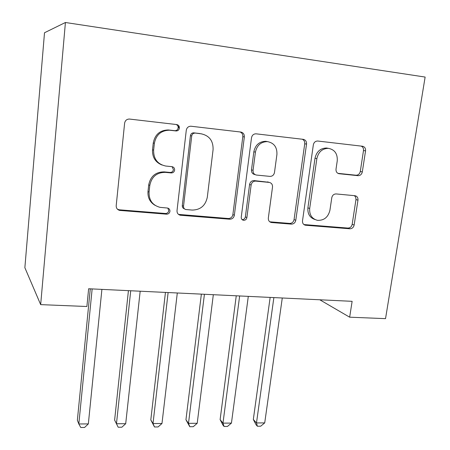 <?xml version="1.0" encoding="UTF-8"?>
<svg xmlns="http://www.w3.org/2000/svg" width="450" height="450" viewBox="0 0 450 450"><rect width="100%" height="100%" fill="white"/><g stroke="black" fill="none" stroke-linecap="round" stroke-linejoin="round"><path stroke-width="0.67" d="M179.409 128.109C179.449 126.152 178.554 124.971 176.732 124.566L129.352 119.042C126.709 119.138 125.134 120.527 124.616 123.199L116.201 205.633C116.151 208.125 117.304 209.717 119.661 210.409L166.596 214.178C168.435 214.138 169.549 213.193 169.942 211.343C169.999 209.61 169.211 208.513 167.591 208.058L159.986 207.343C152.505 205.256 148.866 200.183 149.062 192.122L149.794 185.406C151.605 176.766 156.774 172.417 165.313 172.361L171.259 172.935C173.109 172.924 174.234 171.973 174.634 170.094C174.673 168.216 173.812 167.068 172.041 166.669L165.69 166.033C157.528 164.199 153.506 158.906 153.63 150.159L154.373 143.319C156.088 134.82 161.106 130.449 169.419 130.207L176.141 130.961C177.941 130.911 179.032 129.96 179.409 128.109M161.938 164.998C155.362 162.281 152.224 157.213 152.522 149.794L153.259 142.987C154.963 134.533 159.958 130.185 168.227 129.949L174.915 130.697C176.709 130.646 177.795 129.701 178.172 127.862C178.251 126.259 177.593 125.139 176.186 124.498M117.512 209.273L119.272 209.801L165.442 213.491C167.271 213.452 168.384 212.507 168.773 210.667L167.861 208.119M155.143 205.386C150.002 202.348 147.617 197.736 147.988 191.542L148.714 184.86C150.514 176.265 155.661 171.939 164.154 171.883L170.078 172.451C171.917 172.44 173.036 171.501 173.43 169.633L172.086 166.674M357.986 175.68C360.264 175.657 361.704 174.403 362.312 171.917L365.552 150.874C365.721 148.309 364.697 146.768 362.486 146.25L317.649 141.019C315.343 141.097 313.903 142.38 313.335 144.877L302.507 220.815C302.361 223.183 303.328 224.651 305.404 225.225L349.858 228.786C352.114 228.713 353.543 227.464 354.144 225.023L357.969 200.16C358.138 197.713 357.159 196.234 355.039 195.722L336.15 193.933C333.838 193.972 332.381 195.238 331.785 197.73L329.929 210.246C328.168 217.254 324.011 220.618 317.469 220.331C311.889 218.835 309.296 214.881 309.684 208.485L316.856 158.614C318.409 151.937 322.262 148.517 328.421 148.348C334.699 149.591 337.641 153.754 337.247 160.836L336.015 169.144C335.869 171.709 336.915 173.233 339.148 173.728L357.986 175.68L355.978 175.219C358.245 175.202 359.679 173.953 360.287 171.472L363.499 150.536C363.69 148.359 362.908 146.88 361.142 146.093M339.148 173.728L338.332 173.537L339.148 173.728M352.131 301.326L88.633 288.754L86.895 306.506L40.669 304.627L65.419 22.5L425.132 77.062L385.532 318.645L349.656 317.188L352.131 301.326M244.344 136.952C244.44 134.241 243.259 132.604 240.795 132.041L190.884 126.219C188.347 126.309 186.817 127.665 186.278 130.281L177.024 210.589C176.94 213.047 178.031 214.599 180.304 215.246L229.736 219.212C232.234 219.15 233.769 217.834 234.343 215.263L244.344 136.952L242.809 136.665C242.949 134.364 242.027 132.795 240.047 131.957M256.162 133.836L303.244 139.337C305.572 139.871 306.669 141.457 306.54 144.096L295.791 220.269C295.2 222.773 293.721 224.055 291.347 224.123L271.333 222.508C269.201 221.912 268.2 220.421 268.329 218.031L272.514 187.059C272.632 184.506 271.541 182.953 269.241 182.413L255.724 181.102C253.249 181.125 251.719 182.436 251.134 185.029L246.887 217.575C246.42 219.493 245.267 220.399 243.416 220.286C241.898 219.859 241.172 218.801 241.256 217.119L251.511 137.773C252.067 135.219 253.553 133.903 255.971 133.819L256.162 133.836M65.419 22.5L44.505 32.749L24.868 267.699L40.669 304.627M178.56 127.941L178.808 125.786M319.798 299.784L349.656 317.188M178.504 214.391L228.296 218.514C230.782 218.453 232.307 217.142 232.881 214.583L242.809 136.665M195.086 133.127L194.963 133.116C193.185 133.166 192.099 134.106 191.722 135.945L183.527 206.257C183.465 207.99 184.241 209.081 185.844 209.531L192.234 210.071C200.464 209.897 205.487 205.627 207.304 197.252L213.081 149.664C213.334 140.934 209.402 135.653 201.274 133.83L193.652 132.84C191.88 132.891 190.806 133.83 190.423 135.664L191.722 135.945M184.455 208.834C182.947 208.339 182.222 207.264 182.289 205.611L190.423 135.664M201.718 133.892L201.274 133.83M193.776 132.851L199.935 133.554M269.781 221.816L289.642 223.419C292.005 223.352 293.479 222.075 294.058 219.583L304.729 143.781C304.897 141.542 304.048 140.023 302.175 139.207M268.808 182.278L254.154 180.596C251.691 180.624 250.166 181.924 249.581 184.506L245.368 216.889L246.887 217.575M242.1 219.617C243.861 219.617 244.946 218.711 245.368 216.889M276.919 154.479C277.206 147.178 274.028 142.886 267.384 141.604C260.927 141.784 256.939 145.294 255.426 152.134L253.052 170.319C252.951 172.935 254.076 174.51 256.438 175.05L269.927 176.389C272.374 176.366 273.892 175.067 274.483 172.491L276.919 154.479M267.637 141.626L265.748 141.3C259.312 141.474 255.347 144.968 253.845 151.774L255.426 152.134M255.218 174.679L254.863 174.572C252.512 174.037 251.387 172.468 251.488 169.869L253.845 151.774M337.922 173.346L355.978 175.219M328.236 148.314L326.52 148.016C320.389 148.185 316.553 151.588 315.006 158.231L316.856 158.614M314.916 219.499C309.814 217.727 307.474 213.846 307.896 207.855L315.006 158.231M303.902 224.556L347.912 228.071C350.162 228.009 351.579 226.761 352.176 224.331L356.012 199.249L355.596 197.027L354.386 195.66M90.276 288.832L77.366 420.233L78.823 423.973L88.341 423.917L101.903 289.389M92.149 288.923L78.823 423.973L80.775 427.5L84.566 427.472L88.341 423.917M128.424 290.655L114.621 420.075L116.466 423.754L125.702 423.703L140.175 291.212M130.719 290.762L116.466 423.754L118.181 427.23L114.621 420.075M125.702 423.703L121.86 427.207L118.181 427.23M165.442 292.421L150.801 419.918L153.006 423.546L161.977 423.495L177.3 292.984M168.12 292.545L153.006 423.546L154.502 426.971L150.801 419.918M161.977 423.495L158.079 426.943L154.502 426.971M201.369 294.131L185.951 419.766L188.494 423.338L197.207 423.287L213.322 294.705M204.418 294.277L188.494 423.338L189.782 426.718L185.951 419.766M197.207 423.287L193.258 426.696L189.782 426.718M236.256 295.796L220.112 419.619L222.975 423.141L231.441 423.09L248.299 296.376M239.653 295.959L222.975 423.141L224.066 426.471L222.919 425.048L220.112 419.619M231.441 423.09L227.441 426.448L224.066 426.471M270.152 297.416L253.322 419.479L256.489 422.944L264.718 422.899L282.274 297.996M273.87 297.591L256.489 422.944L257.394 426.234L256.123 424.828L253.322 419.479M264.718 422.899L260.679 426.206L257.394 426.234M168.829 130.005L170.021 130.264M153.259 142.987L154.373 143.319M152.522 149.794L153.63 150.159M170.078 172.451L171.259 172.935M164.154 171.883L165.313 172.361M148.714 184.86L149.794 185.406M147.988 191.542L149.062 192.122M165.442 213.491L166.596 214.178M119.272 209.801L120.201 210.482M174.791 130.686L176.012 130.95M232.881 214.583L234.343 215.263M228.296 218.514L229.736 219.212M179.544 214.616L180.759 215.308M182.289 205.611L183.527 206.257M304.729 143.781L306.54 144.096M294.058 219.583L295.791 220.269M289.642 223.419L291.347 224.123M270.067 221.85L271.693 222.553M267.491 181.89L269.123 182.396M254.154 180.596L255.724 181.102M249.581 184.506L251.134 185.029M251.488 169.869L253.052 170.319M307.896 207.855L309.684 208.485M355.973 199.586L357.969 200.16M352.176 224.331L354.144 225.023M347.912 228.071L349.858 228.786M303.964 224.561L305.736 225.264M363.499 150.536L365.552 150.874M360.287 171.472L362.312 171.917M168.227 129.949L169.419 130.207M118.738 209.722L119.661 210.409M174.915 130.697L176.141 130.961M179.089 214.554L180.304 215.246M193.652 132.84L194.963 133.116M269.843 221.861L271.333 222.508M267.604 181.901L269.241 182.413M242.241 219.741L243.416 220.286M265.748 141.3L267.384 141.604M326.52 148.016L328.421 148.348M304.116 224.708L305.404 225.225"/></g></svg>
